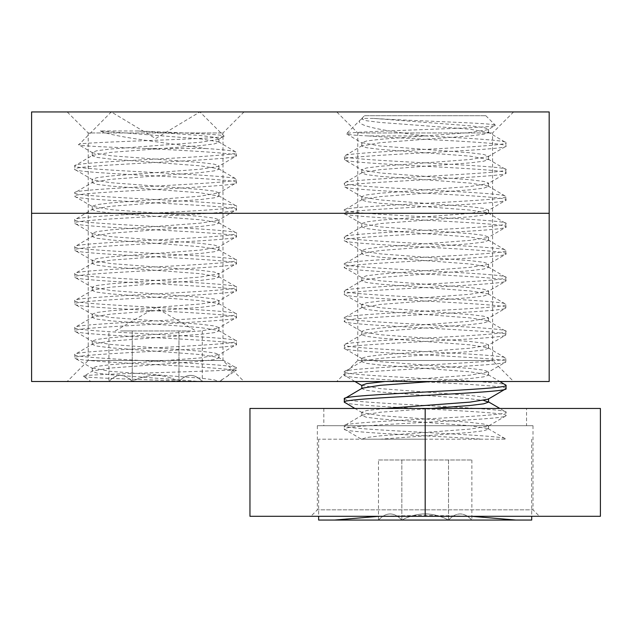 <?xml version="1.0" encoding="UTF-8"?>
<svg xmlns="http://www.w3.org/2000/svg" width="632" height="632" viewBox="0 0 632 632"><rect width="100%" height="100%" fill="white"/><g stroke="black" fill="none" stroke-linecap="round" stroke-linejoin="round"><path stroke-width="0.47" stroke-dasharray="3.16 2.37" d="M67.182 111.935L244.023 111.935L67.182 111.935L88.211 132.957L222.993 132.957L88.211 132.957L88.211 360.477L222.993 360.477L244.023 381.507L67.182 381.507L244.023 381.507M244.023 111.935L222.993 132.957L222.993 360.477L88.211 360.477L67.182 381.507M336.753 111.935L513.595 111.935L336.753 111.935L357.783 132.957L492.573 132.957L357.783 132.957L357.783 360.477L492.573 360.477L513.595 381.507L336.753 381.507L513.595 381.507M513.595 111.935L492.573 132.957L492.573 360.477L357.783 360.477L336.753 381.507M549.184 213.292L31.6 213.292L31.6 111.935L549.184 111.935L549.184 213.292L31.6 213.292L31.6 381.507L549.184 381.507L549.184 213.292L31.6 213.292M190.619 330.963L120.586 330.963L190.619 330.963M155.606 381.507L108.909 381.507L155.606 381.507M155.606 375.25C147.351 375.503 139.569 377.588 132.262 381.507C147.817 373.354 163.38 373.354 178.951 381.507L202.295 381.507L178.951 381.507C186.661 373.354 194.443 373.354 202.295 381.507C194.585 373.354 186.796 373.354 178.951 381.507C171.635 377.588 163.854 375.503 155.606 375.25M138.361 130.982L200.407 135.525L214.145 137.207L218.964 138.89L218.546 139.372L223.981 135.999C230.095 139.024 75.524 141.852 78.684 144.538C76.598 145.897 107.337 147.177 145.731 148.488L205.376 148.488C169.589 143.164 114.708 137.555 100.298 130.982L138.361 130.982C178.137 132.704 224.036 134.395 223.981 135.999L199.917 111.935L155.606 138.558L111.287 111.935L199.917 111.935L111.287 111.935L78.779 144.791M205.376 148.488C225.434 149.76 235.799 151.056 236.479 152.367C241.471 156.862 69.733 161.358 74.734 165.845L75.058 169.589L92.659 179.804L110.797 182.695L200.407 189.434L214.145 191.117L218.964 192.807L200.407 196.173L110.797 202.912L97.067 204.602L92.24 206.285L110.797 209.65L200.407 216.389L214.145 218.08L218.964 219.762L218.546 220.244L200.407 223.136L110.797 229.874L97.067 231.557L92.24 233.24L92.659 233.722L110.797 236.613L200.407 243.352L214.145 245.034L218.964 246.717L218.546 247.199L200.407 250.09L110.797 256.829L97.067 258.512L92.24 260.194L92.659 260.676L110.797 263.568L200.407 270.306L214.145 271.989L218.964 273.68L200.407 277.045L110.797 283.784L97.067 285.474L92.24 287.157L110.797 290.523L200.407 297.261L214.145 298.952L218.964 300.635L218.546 301.116L200.407 304.008L110.797 310.747L97.067 312.429L92.24 314.112L92.659 314.594L110.797 317.485L200.407 324.224L214.145 325.907L218.964 327.589L218.546 328.071L200.407 330.963L110.797 337.701L97.067 339.384L92.24 341.067L92.659 341.549L110.797 344.44L200.407 351.179L214.145 352.861L218.964 354.552L200.407 357.917L110.797 364.656L97.067 366.347L92.24 368.029L110.797 371.395L200.407 378.134L214.145 379.824L218.964 381.507L192.231 381.507C151.111 379.682 83.013 378.007 83.598 376.388L92.659 370.921L92.24 371.395L97.067 373.085L110.797 374.768L200.407 381.507M100.298 130.982L200.407 138.89L218.546 141.781L218.964 142.263L214.145 143.946L200.407 145.629L110.797 152.367L92.659 155.259L74.734 165.845C69.733 170.34 241.471 174.835 236.479 179.33C241.471 183.817 69.733 188.312 74.734 192.807L75.058 196.544L92.659 206.759M218.546 141.781L236.479 152.367L236.147 156.112L218.546 166.327L200.407 169.218L110.797 175.957L97.067 177.639L92.24 179.33L92.659 179.804M145.731 148.488C191.725 150.843 238.059 153.347 236.479 155.741C241.471 160.228 69.733 164.723 74.734 169.218C69.733 173.705 241.471 178.2 236.479 182.695L218.546 193.281M92.659 155.259L92.24 155.741L97.067 157.423L110.797 159.106L200.407 165.845L218.546 168.736L218.964 169.218L214.145 170.901L200.407 172.583L110.797 179.33L92.659 182.214L74.734 192.807C69.733 197.295 241.471 201.79 236.479 206.285C241.471 210.772 69.733 215.267 74.734 219.762L75.058 223.507L92.659 233.722M218.546 168.736L236.147 178.959L236.479 182.695C241.471 187.19 69.733 191.686 74.734 196.173C69.733 200.668 241.471 205.163 236.479 209.65L218.546 220.244M92.659 182.214L92.24 182.695L97.067 184.378L110.797 186.069L200.407 192.807L218.964 196.173L214.145 197.856L200.407 199.546L110.797 206.285L92.659 209.176L74.734 219.762C69.733 224.257 241.471 228.752 236.479 233.24C241.471 237.735 69.733 242.23 74.734 246.717L75.058 250.462L92.659 260.676M218.546 195.699L236.147 205.913L236.479 209.65C241.471 214.145 69.733 218.64 74.734 223.136C69.733 227.623 241.471 232.118 236.479 236.613L218.546 247.199M92.659 209.176L92.24 209.65L97.067 211.341L110.797 213.023L200.407 219.762L218.546 222.654L218.964 223.136L214.145 224.818L200.407 226.501L110.797 233.24L92.659 236.131L74.734 246.717C69.733 251.212 241.471 255.707 236.479 260.194C241.471 264.69 69.733 269.185 74.734 273.68L75.058 277.416L92.659 287.631M218.546 222.654L236.147 232.868L236.479 236.613C241.471 241.1 69.733 245.595 74.734 250.09C69.733 254.578 241.471 259.073 236.479 263.568L218.546 274.154M92.659 236.131L92.24 236.613L97.067 238.296L110.797 239.978L200.407 246.717L218.546 249.608L218.964 250.09L214.145 251.773L200.407 253.456L110.797 260.194L92.659 263.086L74.734 273.68C69.733 278.167 241.471 282.662 236.479 287.157C241.471 291.644 69.733 296.139 74.734 300.635L75.058 304.379L92.659 314.594M218.546 249.608L236.147 259.823L236.479 263.568C241.471 268.063 69.733 272.558 74.734 277.045C69.733 281.54 241.471 286.035 236.479 290.523L218.546 301.116M92.659 263.086L92.24 263.568L97.067 265.25L110.797 266.941L200.407 273.68L218.964 277.045L214.145 278.728L200.407 280.418L110.797 287.157L92.659 290.048L74.734 300.635C69.733 305.13 241.471 309.625 236.479 314.112C241.471 318.607 69.733 323.102 74.734 327.589L75.058 331.334L92.659 341.549M218.546 276.571L236.147 286.786L236.479 290.523C241.471 295.018 69.733 299.513 74.734 304.008C69.733 308.495 241.471 312.99 236.479 317.485L218.546 328.071M92.659 290.048L92.24 290.523L97.067 292.213L110.797 293.896L200.407 300.635L218.546 303.526L218.964 304.008L214.145 305.69L200.407 307.373L110.797 314.112L92.659 317.003L74.734 327.589C69.733 332.084 241.471 336.579 236.479 341.067C241.471 345.562 69.733 350.057 74.734 354.552L75.058 358.289L92.659 368.503M218.546 303.526L236.147 313.741L236.479 317.485C241.471 321.972 69.733 326.468 74.734 330.963C69.733 335.45 241.471 339.945 236.479 344.44L218.546 355.026M92.659 317.003L92.24 317.485L97.067 319.168L110.797 320.851L200.407 327.589L218.546 330.481L218.964 330.963L214.145 332.645L200.407 334.328L110.797 341.067L92.659 343.958L74.734 354.552C69.733 359.039 241.471 363.534 236.479 368.029L236.479 370.178L226.604 370.178C192.318 372.13 76.82 374.191 83.598 376.388L90.905 381.507L192.231 381.507M218.546 330.481L236.147 340.695L236.479 344.44C241.471 348.935 69.733 353.43 74.734 357.917C73.596 360.153 112.417 362.42 155.606 364.656C190.509 366.513 223.768 368.298 233.192 370.178L236.479 370.178L219.217 381.507L90.905 381.507M92.659 343.958L92.24 344.44L97.067 346.123L110.797 347.813L200.407 354.552L218.546 357.443L236.479 368.029C236.479 368.709 233.184 369.428 226.604 370.178M120.586 330.963L132.262 330.963L120.586 330.963M233.192 370.178L226.572 377.114M218.546 139.372L200.407 142.263L110.797 149.002L97.067 150.685L92.24 152.367L92.659 152.849L110.797 155.741L200.407 162.479L214.145 164.162L218.964 165.845L218.546 166.327M218.546 357.443L218.964 357.917L214.145 359.6L200.407 361.291L110.797 368.029L92.659 370.921M108.909 381.507C116.628 373.354 124.409 373.354 132.262 381.507C124.544 373.354 116.762 373.354 108.909 381.507L108.909 330.963M132.262 330.963L132.262 381.507L132.262 330.963M178.951 330.963L178.951 381.507L178.951 330.963M202.295 330.963L202.295 381.507M471.33 516.297L425.178 515.325L379.026 516.297M531.709 520.065L448.523 520.065C456.241 511.912 464.022 511.912 471.867 520.065C464.157 511.912 456.375 511.912 448.523 520.065C432.959 511.912 417.397 511.912 401.834 520.065C394.115 511.912 386.334 511.912 378.489 520.065C386.199 511.912 393.981 511.912 401.834 520.065C409.149 516.147 416.93 514.061 425.178 513.808C433.433 514.061 441.215 516.147 448.523 520.065L318.639 520.065M425.178 439.193L318.639 439.193L425.178 439.193M364.522 115.703L485.834 115.703L364.522 115.703L361.812 118.413L362.602 118.413L360.248 119.977L346.439 133.786C343.168 131.101 501.603 128.264 495.369 125.247C497.187 123.082 406.416 120.791 373.883 118.413L361.812 118.413L361.812 119.077L366.639 120.759L380.369 122.45L469.979 129.189L488.544 132.554L483.717 134.237L469.979 135.927L380.369 142.666L361.812 146.031L366.639 147.722L380.369 149.405L469.979 156.144L488.544 159.509L483.717 161.2L469.979 162.882L380.369 169.621L362.231 172.512L361.812 172.994L366.639 174.677L380.369 176.36L469.979 183.098L488.117 185.99L488.544 186.472L483.717 188.154L469.979 189.837L380.369 196.576L362.231 199.467L361.812 199.949L366.639 201.632L380.369 203.314L469.979 210.061L488.117 212.945L488.544 213.426L483.717 215.109L469.979 216.8L380.369 223.538L361.812 226.904L366.639 228.594L380.369 230.277L469.979 237.016L488.544 240.381L483.717 242.072L469.979 243.755L380.369 250.493L362.231 253.385L361.812 253.867L366.639 255.549L380.369 257.232L469.979 263.971L488.117 266.862L488.544 267.344L483.717 269.027L469.979 270.709L380.369 277.448L362.231 280.339L361.812 280.821L366.639 282.504L380.369 284.187L469.979 290.933L488.117 293.817L488.544 294.299L483.717 295.981L469.979 297.672L380.369 304.411L361.812 307.776L366.639 309.467L380.369 311.149L469.979 317.888L488.117 320.78L488.544 321.253L483.717 322.944L469.979 324.627L380.369 331.365L362.231 334.257L361.812 334.739L366.639 336.422L380.369 338.104L469.979 344.843L488.117 347.734L488.544 348.216L483.717 349.899L469.979 351.582L380.369 358.32L362.231 361.212L361.812 361.694L366.639 363.376L380.369 365.059L469.979 371.806L488.117 374.689L488.544 375.171L483.717 376.854L469.979 378.544L431.348 381.507M485.834 115.703L495.369 125.247L488.117 129.663L469.979 132.554L380.369 139.293L366.639 140.976L361.812 142.666L380.369 146.031L469.979 152.77L483.717 154.461L488.544 156.144L488.117 156.625L469.979 159.509L380.369 166.256L366.639 167.938L361.812 169.621L362.231 170.103L380.369 172.994L469.979 179.733L483.717 181.416L488.544 183.098L488.117 183.58L469.979 186.472L380.369 193.21L366.639 194.893L361.812 196.576L362.231 197.058L380.369 199.949L469.979 206.688L483.717 208.37L488.544 210.061L469.979 213.426L380.369 220.165L366.639 221.848L361.812 223.538L380.369 226.904L469.979 233.643L483.717 235.333L488.544 237.016L488.117 237.498L469.979 240.381L380.369 247.128L366.639 248.81L361.812 250.493L362.231 250.975L380.369 253.867L469.979 260.605L483.717 262.288L488.544 263.971L488.117 264.452L469.979 267.344L380.369 274.083L366.639 275.765L361.812 277.448L362.231 277.93L380.369 280.821L469.979 287.56L483.717 289.243L488.544 290.933L469.979 294.299L380.369 301.037L366.639 302.72L361.812 304.411L380.369 307.776L469.979 314.515L483.717 316.205L488.544 317.888L469.979 321.253L380.369 327.992L366.639 329.683L361.812 331.365L362.231 331.847L380.369 334.739L469.979 341.478L483.717 343.16L488.544 344.843L488.117 345.325L469.979 348.216L380.369 354.955L366.639 356.638L361.812 358.32L362.231 358.802L380.369 361.694L469.979 368.432L483.717 370.115L488.544 371.806L469.979 375.171L384.951 381.507M344.306 402.126C339.313 406.621 511.043 411.116 506.05 415.611C511.043 420.098 339.313 424.593 344.306 429.089L361.409 439.193L482.366 439.193C436.033 435.827 340.577 432.454 344.306 429.089L344.306 425.715C339.313 430.21 511.043 434.705 506.05 439.193L482.366 439.193M488.117 428.607L506.05 439.193L361.812 439.193L366.639 437.51L380.369 435.827L469.979 429.089L488.117 426.197L505.726 415.982L506.05 412.238C511.043 416.733 339.313 421.228 344.306 425.715L362.231 415.129L361.812 415.611L366.639 417.294L380.369 418.977L469.979 425.715L488.117 428.607L488.544 429.089L483.717 430.771L469.979 432.454L380.369 439.193M344.306 398.76C339.313 403.248 511.043 407.743 506.05 412.238L499.857 408.462M360.248 119.977C353.486 125.902 386.255 131.116 425.178 135.927L367.99 135.927C414.316 139.293 509.779 142.666 506.05 146.031C511.043 150.527 339.313 155.022 344.306 159.509C339.313 164.004 511.043 168.499 506.05 172.994C511.043 177.481 339.313 181.977 344.306 186.472C339.313 190.959 511.043 195.454 506.05 199.949C511.043 204.444 339.313 208.939 344.306 213.426C339.313 217.922 511.043 222.417 506.05 226.904C511.043 231.399 339.313 235.894 344.306 240.381C339.313 244.876 511.043 249.371 506.05 253.867C511.043 258.354 339.313 262.849 344.306 267.344C339.313 271.831 511.043 276.326 506.05 280.821C511.043 285.308 339.313 289.812 344.306 294.299C339.313 298.794 511.043 303.289 506.05 307.776C511.043 312.271 339.313 316.766 344.306 321.253C339.313 325.749 511.043 330.244 506.05 334.739C511.043 339.226 339.313 343.721 344.306 348.216C339.313 352.703 511.043 357.199 506.05 361.694C511.043 366.181 339.313 370.676 344.306 375.171L354.915 381.507M362.231 358.802L344.63 348.588L344.306 344.843C339.313 349.338 511.043 353.833 506.05 358.32C511.043 362.815 339.313 367.31 344.306 371.806L344.306 375.171C339.313 379.666 511.043 384.161 506.05 388.648M362.231 361.212L344.306 371.806C339.313 376.293 511.043 380.788 506.05 385.283M488.117 347.734L506.05 358.32L505.726 362.065L488.117 372.28M362.231 304.885L344.63 294.67L344.306 290.933C339.313 295.421 511.043 299.916 506.05 304.411C511.043 308.898 339.313 313.393 344.306 317.888L344.63 321.625L362.231 331.847M362.231 307.302L344.306 317.888C339.313 322.375 511.043 326.87 506.05 331.365C511.043 335.861 339.313 340.356 344.306 344.843L362.231 334.257M488.117 320.78L506.05 331.365L505.726 335.11L488.117 345.325M488.117 293.817L506.05 304.411L505.726 308.147L488.117 318.362M362.231 250.975L344.63 240.752L344.306 237.016C339.313 241.503 511.043 245.998 506.05 250.493C511.043 254.988 339.313 259.483 344.306 263.971L344.63 267.715L362.231 277.93M362.231 253.385L344.306 263.971C339.313 268.466 511.043 272.961 506.05 277.448C511.043 281.943 339.313 286.438 344.306 290.933L362.231 280.339M488.117 266.862L506.05 277.448L505.726 281.193L488.117 291.407M488.117 239.907L506.05 250.493L505.726 254.238L488.117 264.452M362.231 197.058L344.63 186.843L344.306 183.098C339.313 187.593 511.043 192.089 506.05 196.576C511.043 201.071 339.313 205.566 344.306 210.061L344.63 213.798L362.231 224.012M362.231 199.467L344.306 210.061C339.313 214.548 511.043 219.043 506.05 223.538C511.043 228.026 339.313 232.521 344.306 237.016L362.231 226.43M488.117 212.945L506.05 223.538L505.726 227.275L488.117 237.498M488.117 185.99L506.05 196.576L505.726 200.32L488.117 210.535M488.117 156.625L505.726 146.403L506.05 142.666C511.043 147.153 339.313 151.648 344.306 156.144L344.63 159.88L362.231 170.103M362.231 145.558L344.306 156.144C339.313 160.639 511.043 165.134 506.05 169.621C511.043 174.116 339.313 178.611 344.306 183.098L362.231 172.512M488.117 159.035L506.05 169.621L505.726 173.365L488.117 183.58M425.178 135.927C468.367 138.163 507.18 140.43 506.05 142.666L488.117 132.08M367.99 135.927C353.233 135.224 346.052 134.513 346.439 133.786L362.231 143.14M373.883 118.413L469.979 125.815L483.717 127.498L488.544 129.189L488.117 129.663M361.812 385.283L380.369 388.648L469.979 395.387L483.717 397.078L488.544 398.76L488.117 399.234M384.951 408.462L366.639 410.555L361.812 412.238L362.231 412.72L380.369 415.611L469.979 422.35L483.717 424.033L488.544 425.715L488.117 426.197M362.602 118.413L361.812 119.077M362.231 388.174L361.812 388.648L366.639 390.331L380.369 392.022L469.979 398.76L483.717 400.443M431.348 408.462L380.369 412.238L362.231 415.129M378.489 459.985L471.867 459.985L378.489 459.985L378.489 520.065M401.834 459.985L401.834 520.065L401.834 459.985M448.523 459.985L448.523 520.065L448.523 459.985M471.867 459.985L471.867 520.065M317.351 425.715L533.005 425.715L317.351 425.715L317.351 509.827L533.005 509.827L539.475 516.297L310.881 516.297L539.475 516.297M533.005 425.715L533.005 509.827L317.351 509.827L310.881 516.297M526.535 408.462L323.821 408.462L526.535 408.462L526.535 425.715L323.821 425.715L526.535 425.715M323.821 408.462L323.821 425.715M425.178 516.297L600.4 516.297L600.4 408.462L249.956 408.462L249.956 516.297L425.178 516.297L425.178 408.462M115.166 330.963L155.606 307.618L196.039 330.963M219.367 381.507L222.519 379.674M92.659 152.849L78.779 144.783M218.964 142.263L218.964 138.89M92.24 155.741L92.24 152.367M218.964 169.218L218.964 165.845M92.24 182.695L92.24 179.33M218.964 196.173L218.964 192.807M92.24 209.65L92.24 206.285M218.964 223.136L218.964 219.762M92.24 236.613L92.24 233.24M218.964 250.09L218.964 246.717M92.24 263.568L92.24 260.194M218.964 277.045L218.964 273.68M92.24 290.523L92.24 287.157M218.964 304.008L218.964 300.635M92.24 317.485L92.24 314.112M218.964 330.963L218.964 327.589M92.24 344.44L92.24 341.067M218.964 357.917L218.964 354.552M92.24 371.395L92.24 368.029M531.709 439.193L531.709 516.297M362.231 385.757L361.812 385.512M362.231 412.72L354.915 408.462M488.544 132.554L488.544 129.189M361.812 146.031L361.812 142.666M488.544 159.509L488.544 156.144M361.812 172.994L361.812 169.621M488.544 186.472L488.544 183.098M361.812 199.949L361.812 196.576M488.544 213.426L488.544 210.061M361.812 226.904L361.812 223.538M488.544 240.381L488.544 237.016M361.812 253.867L361.812 250.493M488.544 267.344L488.544 263.971M361.812 280.821L361.812 277.448M488.544 294.299L488.544 290.933M361.812 307.776L361.812 304.411M488.544 321.253L488.544 317.888M361.812 334.739L361.812 331.365M488.544 348.216L488.544 344.843M361.812 361.694L361.812 358.32M488.544 375.171L488.544 371.806M361.812 415.611L361.812 412.238M488.544 429.089L488.544 425.715M361.796 118.855L362.231 118.595M488.117 374.689L499.857 381.507M318.639 439.193L318.639 516.297"/><path stroke-width="0.95" d="M549.184 213.292L549.184 111.935L31.6 111.935L31.6 381.507L549.184 381.507L549.184 213.292L31.6 213.292M471.33 516.297L515.831 520.065L334.526 520.065L379.026 516.297M515.831 520.065L531.709 520.065L531.709 516.297M499.857 381.507L506.05 385.283L506.05 388.648C511.043 393.144 339.313 397.639 344.306 402.126L354.915 408.462M344.306 402.126L344.306 398.76C339.313 394.265 511.043 389.77 506.05 385.283M506.05 388.648L488.117 399.234L469.979 402.126L384.951 408.462M431.348 381.507L380.369 385.283L362.231 388.174L344.306 398.76M384.951 381.507L366.639 383.592L361.812 385.283L361.812 388.648M483.717 400.443L488.544 402.126L483.717 403.816L469.979 405.499L431.348 408.462M318.639 516.297L318.639 520.065L334.526 520.065M600.4 516.297L600.4 408.462L425.178 408.462L425.178 516.297L600.4 516.297M425.178 516.297L249.956 516.297L249.956 408.462L425.178 408.462M361.812 385.512L354.915 381.507M488.544 402.126L488.544 398.76M488.117 401.652L499.857 408.462"/></g></svg>
